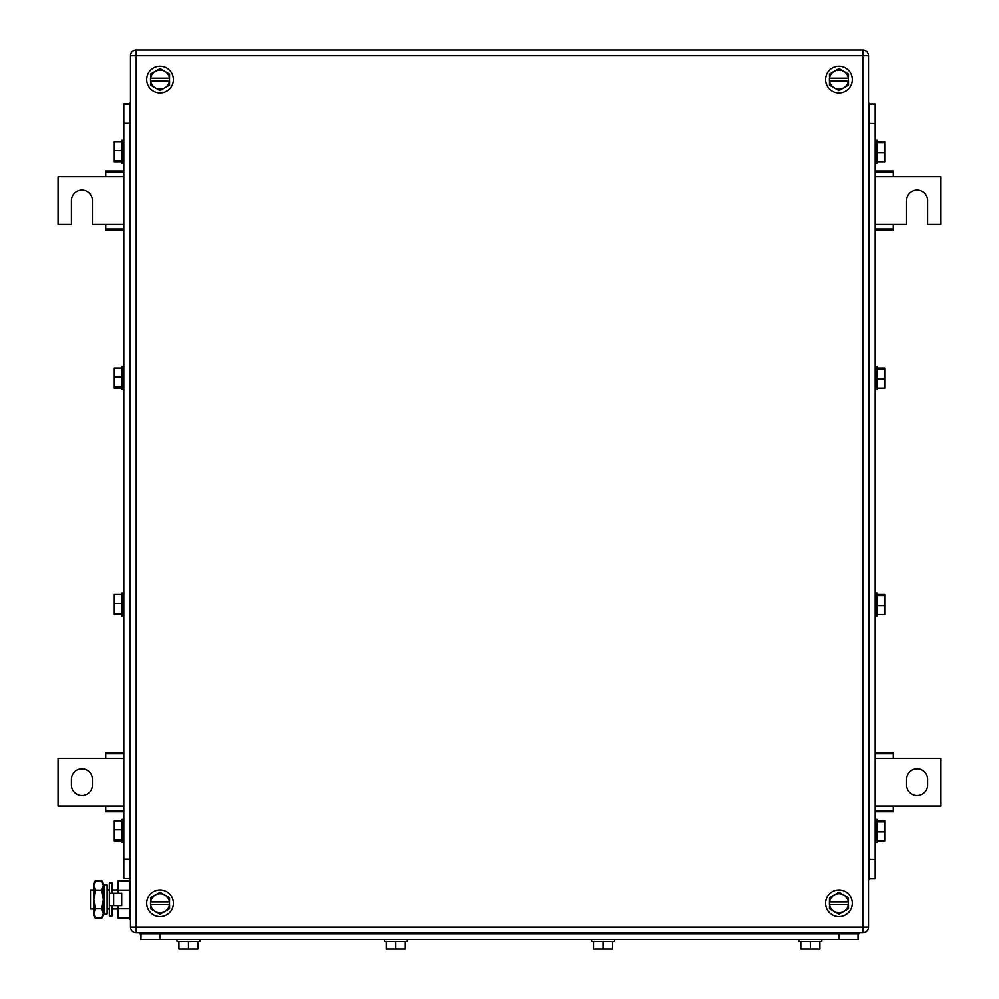 <?xml version="1.0" encoding="UTF-8"?>
<svg xmlns="http://www.w3.org/2000/svg" width="999" height="999" viewBox="0 0 999 999"><rect width="100%" height="100%" fill="white"/><g stroke="black" fill="none" stroke-linecap="round" stroke-linejoin="round"><path stroke-width="1.5" d="M123.839 171.041L105.732 171.041L105.732 176.761L58.054 176.761L58.054 224.425L71.404 224.425L71.404 200.599A10.49 10.49 0 0 1 81.893 190.11A10.49 10.49 0 0 1 92.383 200.599L92.383 224.425L105.732 224.425L105.732 230.157L123.839 230.157M123.839 172.215L105.732 172.215M123.839 176.761L105.732 176.761M123.839 228.983L105.732 228.983M123.839 224.425L105.732 224.425M875.161 230.157L893.268 230.157L893.268 224.425L906.617 224.425L906.617 200.599A10.49 10.49 90 0 1 917.107 190.11A10.49 10.49 90 0 1 927.596 200.599L927.596 224.425L940.946 224.425L940.946 176.761L893.268 176.761L893.268 171.041L875.161 171.041M875.161 228.983L893.268 228.983M875.161 224.425L893.268 224.425M875.161 172.215L893.268 172.215M875.161 176.761L893.268 176.761M875.161 811.75L893.268 811.75L893.268 806.031L940.946 806.031L940.946 758.366L893.268 758.366L893.268 752.634L875.161 752.634M875.161 810.576L893.268 810.576M875.161 806.031L893.268 806.031M875.161 753.808L893.268 753.808M875.161 758.366L893.268 758.366M927.596 785.052L927.596 779.332A10.49 10.49 90 0 0 917.107 768.843A10.49 10.49 90 0 0 906.617 779.332L906.617 785.052A10.49 10.49 90 0 0 917.107 795.541A10.49 10.49 90 0 0 927.596 785.052M123.839 752.634L105.732 752.634L105.732 758.366L58.054 758.366L58.054 806.031L105.732 806.031L105.732 811.75L123.839 811.75M123.839 753.808L105.732 753.808M123.839 758.366L105.732 758.366M123.839 810.576L105.732 810.576M123.839 806.031L105.732 806.031M71.404 779.332L71.404 785.052A10.49 10.49 0 0 0 81.893 795.541A10.49 10.49 0 0 0 92.383 785.052L92.383 779.332A10.49 10.49 0 0 0 81.893 768.843A10.49 10.49 0 0 0 71.404 779.332M160.077 892.269L150.537 897.776L150.649 901.86A9.54 9.54 0 0 1 164.835 895.029L169.605 897.776L169.505 904.719A9.54 9.54 0 0 1 164.835 911.538L169.605 908.79L169.605 904.719L150.537 904.719L150.537 901.86L169.505 901.86A9.54 9.54 0 0 0 164.835 895.029L160.077 892.269M155.307 911.538L150.537 908.79L150.649 904.719A9.54 9.54 0 0 0 155.307 911.538L160.077 914.297L164.835 911.538A9.54 9.54 0 0 1 155.307 911.538M146.728 903.283A13.349 13.349 0 0 1 160.077 889.934A13.349 13.349 0 0 1 173.426 903.283A13.349 13.349 0 0 1 160.077 916.632A13.349 13.349 0 0 1 146.728 903.283M160.077 68.494L150.537 74.001L150.649 78.072A9.54 9.54 0 0 1 164.835 71.254L169.605 74.001L169.505 80.931A9.54 9.54 0 0 1 164.835 87.762L169.605 85.015L169.605 80.931L150.537 80.931L150.537 78.072L169.505 78.072A9.54 9.54 0 0 0 164.835 71.254L160.077 68.494M155.307 87.762L150.537 85.015L150.649 80.931A9.54 9.54 0 0 0 155.307 87.762L160.077 90.522L164.835 87.762A9.54 9.54 0 0 1 155.307 87.762M146.728 79.508A13.349 13.349 0 0 1 160.077 66.159A13.349 13.349 0 0 1 173.426 79.508A13.349 13.349 0 0 1 160.077 92.857A13.349 13.349 0 0 1 146.728 79.508M838.923 68.494L829.395 74.001L829.495 78.072A9.54 9.54 0 0 1 843.693 71.254L848.463 74.001L848.351 80.931A9.54 9.54 0 0 1 843.693 87.762L848.463 85.015L848.463 80.931L829.395 80.931L829.395 78.072L848.351 78.072A9.54 9.54 0 0 0 843.693 71.254L838.923 68.494M834.165 87.762L829.395 85.015L829.495 80.931A9.54 9.54 0 0 0 834.165 87.762L838.923 90.522L843.693 87.762A9.54 9.54 0 0 1 834.165 87.762M825.574 79.508A13.349 13.349 0 0 1 838.923 66.159A13.349 13.349 0 0 1 852.272 79.508A13.349 13.349 0 0 1 838.923 92.857A13.349 13.349 0 0 1 825.574 79.508M838.923 892.269L829.395 897.776L829.495 901.86A9.54 9.54 0 0 1 843.693 895.029L848.463 897.776L848.351 904.719A9.54 9.54 0 0 1 843.693 911.538L848.463 908.79L848.463 904.719L829.395 904.719L829.395 901.86L848.351 901.86A9.54 9.54 0 0 0 843.693 895.029L838.923 892.269M834.165 911.538L829.395 908.79L829.495 904.719A9.54 9.54 0 0 0 834.165 911.538L838.923 914.297L843.693 911.538A9.54 9.54 0 0 1 834.165 911.538M825.574 903.283A13.349 13.349 0 0 1 838.923 889.934A13.349 13.349 0 0 1 852.272 903.283A13.349 13.349 0 0 1 838.923 916.632A13.349 13.349 0 0 1 825.574 903.283M868.481 55.669L868.481 927.122A5.719 5.719 0 0 1 862.761 932.841A5.719 5.719 0 0 0 868.481 927.122L862.761 927.122L862.761 932.841L136.239 932.841A5.719 5.719 0 0 1 130.519 927.122A5.719 5.719 0 0 0 136.239 932.841L136.239 927.122L862.761 927.122L862.761 55.669L136.239 55.669L136.239 927.122L130.519 927.122L130.519 55.669A5.719 5.719 0 0 1 136.239 49.95L136.239 55.669L130.519 55.669A5.719 5.719 0 0 1 136.239 49.95L862.761 49.95L862.761 55.669L868.481 55.669A5.719 5.719 0 0 0 862.761 49.95M141.009 933.79L141.009 939.51L857.991 939.51L857.991 933.79L857.991 939.51M798.888 941.42L798.888 939.51L798.888 941.42L821.765 941.42L821.765 939.51M819.854 941.42L819.854 949.05L800.786 949.05L800.786 941.42M810.326 949.05L810.326 941.42M612.574 941.42L612.574 949.05L593.506 949.05L593.506 941.42M603.046 949.05L603.046 941.42M614.485 939.51L614.485 941.42L591.608 941.42L591.608 939.51M405.294 941.42L405.294 949.05L386.226 949.05L386.226 941.42M395.766 949.05L395.766 941.42M384.328 941.42L384.328 939.51L384.328 941.42L407.205 941.42L407.205 939.51M198.014 941.42L198.014 949.05L178.946 949.05L178.946 941.42M188.486 949.05L188.486 941.42M199.925 939.51L199.925 941.42L177.048 941.42L177.048 939.51M858.753 932.841L858.753 933.79L139.86 933.79L139.86 932.841M129.558 878.308L123.839 878.308L123.839 104.108L129.558 104.108M121.94 614.497L114.311 614.497L114.311 594.442L121.94 594.442M114.311 613.423L121.94 613.423M114.311 603.396L121.94 603.396M121.94 593.094L121.94 615.859M121.94 388.149L114.311 388.149L114.311 368.094L121.94 368.094M114.311 387.075L121.94 387.075M114.311 377.048L121.94 377.048M121.94 366.745L121.94 389.51M121.94 161.801L114.311 161.801L114.311 141.746L121.94 141.746M114.311 160.727L121.94 160.727M114.311 150.699L121.94 150.699M121.94 140.397L121.94 163.162M121.94 840.846L114.311 840.846L114.311 820.791L121.94 820.791M114.311 839.772L121.94 839.772M114.311 829.744L121.94 829.744M121.94 819.442L121.94 842.207M129.558 879.257L130.519 879.257L129.558 879.257L129.558 103.147L130.519 103.147M869.442 104.296L875.161 104.296L875.161 878.496L869.442 878.496M877.06 368.094L884.689 368.094L884.689 388.149L877.06 388.149M884.689 369.18L877.06 369.18M884.689 379.208L877.06 379.208M877.06 389.51L877.06 366.745M877.06 594.442L884.689 594.442L884.689 614.497L877.06 614.497M884.689 595.529L877.06 595.529M884.689 605.556L877.06 605.556M877.06 615.859L877.06 593.094M877.06 820.791L884.689 820.791L884.689 840.846L877.06 840.846M884.689 821.877L877.06 821.877M884.689 831.892L877.06 831.892M877.06 842.207L877.06 819.442M877.06 141.746L884.689 141.746L884.689 161.801L877.06 161.801M884.689 142.832L877.06 142.832M884.689 152.859L877.06 152.859M877.06 163.162L877.06 140.397M869.442 103.347L868.481 103.347L869.442 103.347L869.442 879.445L868.481 879.445M93.794 889.934L90.472 889.934L90.472 909.003L93.794 909.003M107.13 889.934L109.353 889.934M112.213 889.934L118.119 889.934M107.13 909.003L109.353 909.003M112.213 909.003L118.119 909.003M129.758 918.181L118.119 918.181L118.119 905.668M118.119 893.268L118.119 880.756L129.758 880.756M129.758 890.109L118.119 890.109M129.758 908.828L118.119 908.828M130.519 879.445L129.758 879.445L129.758 919.492L130.519 919.492M95.23 880.756L93.794 885.439L93.794 883.266L95.23 880.756L101.873 880.756L103.322 883.266L103.322 915.683L101.873 918.181L102.735 916.42M93.794 885.439L94.243 882.879M93.794 885.626L95.23 890.109L93.794 899.475L93.794 885.626M95.23 908.828L93.794 913.511L93.794 899.475L95.23 908.828L101.873 908.828L103.322 913.511L101.873 918.181L95.23 918.181L93.794 913.511L93.794 915.683L95.23 918.181M95.23 890.109L101.873 890.109L103.322 899.475L101.873 908.828M101.873 880.756L103.322 885.439L101.873 890.109M113.661 905.668L121.741 905.668L121.741 893.268L109.353 893.268L109.353 905.668L113.661 905.668L113.661 893.268M112.213 893.268L112.213 883.029L109.353 883.029L109.353 915.921L112.213 915.921L112.213 905.668M107.13 892.519L107.13 913.973L104.433 914.535L104.433 884.402L107.13 884.977L107.13 892.519M104.433 884.402L103.509 888.798L103.509 910.139L104.433 914.535M838.923 933.79L838.923 939.51M160.077 939.51L160.077 933.79M839.684 932.841L839.684 933.79M158.928 932.841L158.928 933.79M129.558 859.24L123.839 859.24M123.839 123.177L129.558 123.177M130.519 860.189L129.558 860.189M130.519 122.215L129.558 122.215M869.442 123.364L875.161 123.364M875.161 859.427L869.442 859.427M868.481 122.415L869.442 122.415M868.481 860.376L869.442 860.376M121.94 366.683L123.839 366.683L121.94 366.683M121.94 593.031L123.839 593.031M121.94 615.921L123.839 615.921M121.94 389.573L123.839 389.573M121.94 140.335L123.839 140.335M121.94 163.224L123.839 163.224L121.94 163.224M121.94 819.38L123.839 819.38M121.94 842.269L123.839 842.269M877.06 389.573L875.161 389.573M877.06 366.683L875.161 366.683M877.06 615.921L875.161 615.921M877.06 593.031L875.161 593.031M877.06 842.269L875.161 842.269M877.06 819.38L875.161 819.38M877.06 163.224L875.161 163.224L877.06 163.224M877.06 140.335L875.161 140.335"/></g></svg>
